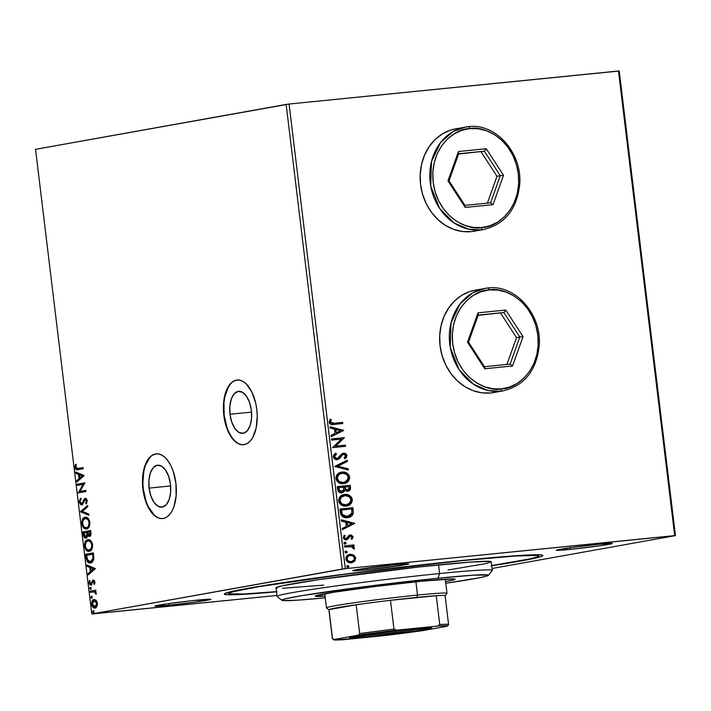 <?xml version="1.0" encoding="UTF-8"?>
<svg xmlns="http://www.w3.org/2000/svg" width="711" height="711" viewBox="0 0 711 711"><rect width="100%" height="100%" fill="white"/><g stroke="black" fill="none" stroke-linecap="round" stroke-linejoin="round"><path stroke-width="1.07" d="M149.088 488.102L170.649 485.942L149.088 488.102L148.937 479.943L150.43 472.735L153.354 467.58L157.255 465.252L161.539 466.114L165.556 470.033L168.694 476.406L170.48 484.271A21.09 10.843 84.3 0 1 161.886 507.174A21.09 10.843 84.3 0 1 149.088 488.102A21.09 10.843 84.3 0 1 157.682 465.198A21.09 10.843 84.3 0 1 170.48 484.271L170.631 492.421L169.138 499.629L166.214 504.783L162.321 507.112L158.029 506.25L154.011 502.339L150.874 495.967L149.088 488.102M229.991 414.264L251.543 412.104L229.991 414.264L229.831 406.114L231.333 398.907L234.248 393.752L238.149 391.423L242.433 392.285L246.45 396.196L249.597 402.577L251.374 410.434A21.09 10.843 84.3 0 1 242.789 433.337A21.09 10.843 84.3 0 1 229.991 414.264A21.09 10.843 84.3 0 1 238.576 391.361A21.09 10.843 84.3 0 1 251.374 410.434L251.534 418.592L250.032 425.8L247.117 430.955L243.215 433.283L238.932 432.421L234.914 428.502L231.768 422.13L229.991 414.264M237.261 380.012A32.519 16.709 -95.7 0 0 224.196 415.304L223.823 415.34A32.519 16.709 84.3 0 1 237.065 380.03A32.519 16.709 84.3 0 1 256.795 409.438L255.72 403.199L251.854 392.01L246.228 383.922L243.011 381.452L239.696 380.172L236.407 380.127L233.27 381.318L230.4 383.709L227.902 387.202L224.436 396.916L223.583 402.773L223.823 415.34L226.578 427.462L228.773 432.768L231.413 437.292L234.399 440.856L237.607 443.326L240.922 444.615L244.22 444.651L247.357 443.46L250.228 441.069L252.716 437.576L256.191 427.862L257.24 415.784L256.795 409.438A32.519 16.709 84.3 0 1 243.553 444.748A32.519 16.709 84.3 0 1 223.823 415.34L224.196 415.304A32.519 16.709 -95.7 0 0 243.749 444.722M156.358 453.849A32.519 16.709 -95.7 0 0 143.302 489.141L142.929 489.177A32.519 16.709 84.3 0 1 156.171 453.867A32.519 16.709 84.3 0 1 175.901 483.267L173.155 471.144L170.951 465.838L168.311 461.315L165.325 457.751L162.117 455.28L158.802 454L155.513 453.956L152.367 455.156L149.497 457.546L147.008 461.039L143.533 470.753L142.689 476.601L142.484 482.822L144.004 495.416L147.879 506.605L153.505 514.693L156.713 517.164L160.028 518.443L163.317 518.488L166.463 517.288L169.334 514.897L171.822 511.405L173.831 506.943L176.141 495.843L175.901 483.267A32.519 16.709 84.3 0 1 162.659 518.577A32.519 16.709 84.3 0 1 142.929 489.177L143.302 489.141A32.519 16.709 -95.7 0 0 162.846 518.559M491.043 565.867L533.783 558.464L541.249 556.517L542.653 555.264L541.062 554.918L519.892 555.451L464.941 560.206A160.428 5.475 -6.9 0 1 542.76 555.335A160.428 5.475 -6.9 0 1 491.71 565.769M168.631 605.274L169.262 603.523L168.631 605.274L194.983 602.128L210.856 599.284A28.182 0.96 -6.9 0 1 197.223 601.817A28.182 0.96 -6.9 0 1 168.631 605.274A28.182 0.96 -6.9 0 1 154.954 606.065A28.182 0.96 -6.9 0 1 197.205 600.155A28.182 0.96 -6.9 0 1 210.874 599.293L192.237 600.671L166.161 603.959L154.98 606.145L168.631 605.274M366.467 569.822L367.089 568.071L366.467 569.822L404.808 564.854L408.443 564.054L407.865 563.752L395.04 564.703A28.182 0.96 -6.9 0 1 408.709 563.85A28.182 0.96 -6.9 0 1 395.058 566.374A28.182 0.96 -6.9 0 1 366.467 569.822A28.182 0.96 -6.9 0 1 352.789 570.613A28.182 0.96 -6.9 0 1 395.04 564.703L356.7 569.68L353.056 570.471L353.643 570.782L366.467 569.822M570.018 549.407L570.649 547.657L570.018 549.407L601.062 545.604L612.242 543.417A28.182 0.96 -6.9 0 1 598.609 545.95A28.182 0.96 -6.9 0 1 570.018 549.407A28.182 0.96 -6.9 0 1 556.34 550.198A28.182 0.96 -6.9 0 1 598.591 544.288A28.182 0.96 -6.9 0 1 612.26 543.435L598.591 544.288L572.239 547.434L556.615 550.056L570.018 549.407M455.982 128.762L450.179 130.246L442.206 134.024L435.105 139.56L429.151 146.662L424.574 155.034L421.552 164.374L420.201 174.311L420.565 184.469L422.636 194.45L426.333 203.879L431.515 212.393L437.985 219.663L445.495 225.414L453.751 229.413L462.434 231.51L471.224 231.635L480.894 229.902A2.169 1.111 -95.7 0 0 481.729 227.556C469.527 230.791 438.198 218.908 433.186 182.354C429.337 145.675 457.066 127.873 469.758 128.611A2.169 1.111 -95.7 0 0 468.451 126.647A2.169 1.111 -95.7 0 0 468.398 126.656L465.465 127.065L453.245 131.482L440.607 142.484L431.47 161.601L430.724 186.033L439.629 208.43L454.009 222.934L468.665 229.191L480.894 229.902L483.827 229.493L474.148 231.226A52.027 44.597 -100.2 0 1 471.224 231.635L474.344 231.191M455.689 128.815A52.027 44.597 79.8 0 1 458.506 128.424L458.506 128.424A52.027 44.597 79.8 0 0 455.6 128.833M475.499 290.088L469.704 291.572L461.732 295.349L454.631 300.886L448.677 307.987L444.099 316.359L441.078 325.7L439.718 335.636L440.082 345.795L442.153 355.776L445.859 365.205L451.041 373.719L457.511 380.989L465.021 386.74L473.268 390.739L481.96 392.836L490.741 392.961L500.42 391.228A2.169 1.111 -95.7 0 0 501.255 388.881C489.044 392.117 457.715 380.234 452.703 343.68C448.854 307.001 476.592 289.19 489.284 289.937A2.169 1.111 -95.7 0 0 487.968 287.973A2.169 1.111 -95.7 0 0 487.924 287.982L484.991 288.39L472.771 292.808L460.124 303.81L450.996 322.927L450.25 347.359L459.146 369.756L473.526 384.26L488.181 390.508L500.42 391.228L503.344 390.819L493.647 392.552A52.027 44.597 -100.2 0 1 490.741 392.961L493.869 392.516M478.245 289.715A52.027 44.597 -100.2 0 0 475.321 290.124L487.968 287.973A2.169 1.111 84.3 0 1 489.284 289.937C501.486 286.693 532.815 298.576 537.827 335.139C541.675 371.817 513.946 389.619 501.255 388.881L509.44 387.095L517.084 383.478L523.891 378.172L529.597 371.373L533.979 363.339L536.876 354.398L538.183 344.871L537.827 335.139L535.845 325.567L532.299 316.528L527.331 308.37L521.127 301.402L513.937 295.9L506.028 292.07L497.7 290.052L489.284 289.937L481.089 291.714L473.446 295.332L466.647 300.646L460.941 307.445L456.551 315.471L453.654 324.42L452.356 333.939L452.703 343.68L454.693 353.243L458.24 362.281L463.208 370.44L469.402 377.408L476.601 382.918L484.511 386.748L492.839 388.766L501.255 388.881A2.169 1.111 84.3 0 1 500.42 391.228A52.027 44.597 -100.2 0 1 449.992 345.768A52.027 44.597 -100.2 0 1 484.991 288.39A52.027 44.597 -100.2 0 1 487.924 287.982A2.169 1.111 84.3 0 1 487.968 287.973C515.368 284.196 542.031 314.582 539.214 345.822C536.467 370.467 524.514 385.469 503.344 390.819A52.027 44.597 -100.2 0 1 500.42 391.228L490.741 392.961A52.027 44.597 -100.2 0 1 440.313 347.501A52.027 44.597 -100.2 0 1 475.321 290.124L475.206 290.141A52.027 44.597 79.8 0 1 478.032 289.75L478.032 289.75A52.027 44.597 79.8 0 0 475.126 290.159M492.039 568.489L675.45 535.623L619.228 71.011L675.45 535.623L492.039 568.489M345.315 568.649L289.084 104.037L618.472 71.002L674.695 535.614L345.315 568.649L675.45 535.623L674.695 535.614L618.472 71.002L619.228 71.011L289.084 104.037L345.315 568.649L91.772 613.94L35.55 149.319L286.142 104.419L342.364 569.031L345.315 568.649M349.519 554.402L353.705 555.078L350.656 554.26L347.812 555.104L346.079 557.113L346.079 559.992L348.541 562.392L352.123 562.632L355.029 560.668L355.571 557.575L353.705 555.078L355.216 558.126L353.705 555.078L349.732 554.358M344.426 545.879L344.568 547.043L351.687 546.697L352.914 547.346L353.154 548.554L354.407 548.572L354.211 547.417L352.638 546.235L354.034 546.092L353.9 544.928L344.426 545.879L344.568 547.043L351.021 546.572L354.229 548.999L354.442 548.092L352.638 546.235L354.034 546.092L353.9 544.928L344.426 545.879M350.319 536.121L349.261 536.529L350.532 536.085L351.936 537.081L351.118 538.662L352.016 539.258L353.047 536.636L351.216 534.965L348.923 535.454L346.106 538.68L344.631 538.005L344.444 536.912L345.217 535.73L344.257 535.152L343.315 537.943L344.408 539.418L346.675 539.773L348.07 538.974L349.705 536.45L350.967 536.112L351.945 537.205L351.118 538.662L352.016 539.258L353.091 536.894L351.572 539.338L353.091 536.894L350.052 534.974M347.403 517.644C350.079 517.555 351.998 516.213 353.163 513.626L353.198 509.991L352.754 510.071L352.478 507.787L352.754 510.071L352.923 507.716L339.965 509.014L340.836 514.462L342.364 516.479L345.679 517.661L349.856 517.066L352.256 515.368L353.163 513.626L352.923 507.716L339.965 509.014L340.391 512.507C341.351 516.479 343.689 518.195 347.403 517.644L348.194 517.537M341.733 492.812L344.311 490.181L347.679 491.239C349.714 491.017 350.647 489.755 350.47 487.453L350.212 485.32L337.254 486.617L338.543 491.71L340.382 492.741L342.24 492.732L344.035 491.657L344.755 490.101L346.897 491.239L349.519 490.537L350.479 488.901L350.212 485.32L337.254 486.617L337.618 489.63C338.223 491.95 339.591 493.016 341.733 492.812L342.08 492.759M334.81 466.354L348.363 470.069L348.212 468.807L337.947 466.132L347.324 461.483L347.172 460.221L334.828 466.54L348.363 470.069L348.212 468.807L337.947 466.132L347.324 461.483L347.172 460.221L334.81 466.354M331.628 440.1L341.262 439.131L332.544 447.628L345.493 446.33L345.35 445.166L335.69 446.135L344.444 437.638L331.486 438.936L331.628 440.1L341.262 439.131L332.544 447.628L345.493 446.33L345.35 445.166L335.69 446.135L344.444 437.638L331.486 438.936L331.628 440.1M333.983 423.258L331.006 422.947L330.446 421.579L331.335 419.623L330.268 419.135L329.122 422.13L329.771 423.632L331.086 424.414L342.738 423.552L342.595 422.387L333.539 423.329L342.595 422.387L333.983 423.258L330.446 421.979L331.335 419.623L330.268 419.135L329.122 422.13C330.073 424.36 331.69 425.125 333.992 424.423L342.738 423.552L342.595 422.387L342.293 423.596L342.16 422.467L333.983 423.258M343.555 430.306L330.02 426.778L330.171 428.04L334.508 429.168L335.023 433.399L331.059 435.363L331.21 436.625L343.582 430.502L330.02 426.778L330.171 428.04L334.508 429.168L335.023 433.399L331.059 435.363L331.21 436.625L343.555 430.306M343.066 453.254L341.698 453.956L338.312 457.991L336.445 458.595L335.094 458.195L334.197 456.693L337.085 458.497L334.197 456.693L334.801 455.12L336.072 454.116L334.632 456.613L336.507 454.045L335.743 453.165L333.317 456.835L333.486 457.537L335.361 459.395L337.805 459.555L339.876 458.248L342.542 454.853L344.088 454.302L345.546 455.333L345.537 456.382L344.195 457.848L345.102 458.675L346.435 457.413L346.941 455.547L346.141 453.956L344.657 453.209L341.698 453.956L337.414 458.444L335.539 458.115L334.721 457.004L334.774 455.742L336.507 454.045L335.743 453.165L333.672 455.049L333.317 456.835C333.966 458.897 335.263 459.839 337.21 459.662L337.538 459.608M341.067 472.22L338.685 473.179L336.916 474.841L335.947 477.214L336.072 479.232L336.925 481.054L338.845 482.725L341.111 483.569L344.044 483.578L346.808 482.556L348.701 480.734L349.563 478.476L349.43 476.432L348.55 474.628L346.621 472.975L341.556 472.157C345.244 471.704 347.759 473.375 349.119 477.188L349.554 477.108C348.203 473.295 345.679 471.624 342 472.077L341.289 472.175M343.777 494.616L341.396 495.576L339.627 497.229L338.658 499.602L338.783 501.628L339.636 503.45L341.556 505.112L343.822 505.956L346.755 505.965L349.519 504.943L351.412 503.121L352.274 500.864L352.141 498.829L351.252 497.025L349.332 495.371L344.266 494.545C347.955 494.092 350.47 495.771 351.821 499.575L352.265 499.495C350.914 495.691 348.39 494.012 344.702 494.465L343.991 494.572M354.816 523.349L341.28 519.821L341.431 521.083L345.768 522.212L346.284 526.442L342.311 528.406L342.471 529.668L354.816 523.349L341.28 519.821L341.431 521.083L345.768 522.212L346.284 526.442L342.311 528.406L342.471 529.668L354.816 523.349M344.897 542.12L343.937 543.195L345.137 544.057L346.097 542.982L344.462 542.2L346.097 542.982L344.533 542.217L343.937 542.973L344.391 543.879L345.502 543.959L346.097 543.195L344.791 542.138M345.973 550.998L345.013 552.074L346.204 552.936L347.172 551.86L345.537 551.078L347.172 551.86L345.608 551.096L345.013 551.86L345.466 552.767L346.577 552.838L347.172 552.083L345.866 551.016M347.723 565.476L346.764 566.551L347.963 567.414L348.923 566.338L347.288 565.556L348.923 566.338L347.359 565.574L346.764 566.338L347.217 567.245L348.328 567.316L348.923 566.56L347.617 565.494M96.145 600.297L93.514 599.684L91.675 602.386L92.128 606.119L94.021 607.958L96.5 607.132L97.496 603.728L96.367 600.546L94.012 599.533C92.412 599.791 91.621 601.382 91.63 604.297C92.314 607.096 93.443 608.34 95.043 608.029L96.9 606.545L97.451 603.257L96.145 600.297M90.137 591.152L90.279 592.316L94.527 591.925L96.163 594.218L96.074 592.627L95.078 591.454L95.905 591.303L95.763 590.148L90.137 591.152L95.772 590.201L90.137 591.152L90.279 592.316L94.119 591.81L96.163 594.218L95.078 591.454L95.905 591.303L95.763 590.148L90.137 591.152M94.892 582.105L94.199 580.514L92.928 580.22L91.301 583.562L90.466 583.909L89.515 580.416L89.088 583.216L89.817 584.682L90.964 585.091L93.185 581.358L94.163 582.051L93.799 583.891L94.359 584.478L94.901 582.807L93.15 580.158L90.795 583.935L89.719 582.682L90.119 580.985L89.515 580.416L89.044 582.94L90.964 585.091L93.319 581.314L94.208 582.3L93.799 583.891L94.359 584.478L94.892 582.105M86.102 557.78L87.8 562.072L89.515 562.908L91.595 562.525L92.981 561.246L93.736 559.299L93.372 552.909L85.676 554.287L86.102 557.78L86.84 557.708L86.422 554.207L85.676 554.287L86.102 557.78C86.866 561.752 88.351 563.45 90.546 562.881C92.146 562.765 93.23 561.414 93.808 558.819L93.372 552.909L85.676 554.287L93.381 552.962L86.422 554.207L86.84 557.708L86.102 557.78M82.965 531.89L83.685 536.378L84.342 537.445L85.951 538.067L87.062 537.276L87.622 535.33L88.964 536.458L90.457 535.801L90.999 534.094L90.661 530.513L82.965 531.89L90.67 530.566L82.965 531.89L83.329 534.903C83.8 537.223 84.671 538.271 85.951 538.067L87.622 535.33L89.435 536.45C90.644 536.218 91.141 534.948 90.919 532.646L90.661 530.513L82.965 531.89M80.512 511.618L88.813 515.262L88.662 514L82.387 511.387L87.782 506.676L87.622 505.414L80.512 511.618L87.684 505.939L80.512 511.618L88.813 515.262L88.662 514L82.387 511.387L87.782 506.676L87.622 505.414L80.512 511.618M77.339 485.373L83.063 484.342L78.254 492.901L85.942 491.523L85.8 490.359L80.067 491.39L84.893 482.831L77.197 484.209L77.339 485.373L83.063 484.342L78.254 492.901L85.942 491.523L85.8 490.359L80.067 491.39L84.893 482.831L77.197 484.209L77.339 485.373M77.775 469.704L75.704 467.323L74.966 467.403C75.642 469.624 76.655 470.389 77.988 469.669L83.187 468.745L83.045 467.58L76.726 468.585L75.801 467.536L76.166 464.878L75.508 464.399L74.966 467.403L76.255 469.678L83.187 468.745L83.045 467.58L78.068 468.513M84.005 475.499L75.73 472.051L75.881 473.313L78.53 474.415L79.045 478.645L76.77 480.636L76.921 481.898L84.031 475.686L75.73 472.051L75.881 473.313L78.53 474.415L79.045 478.645L76.77 480.636L76.921 481.898L84.005 475.499M82.094 503.69L79.943 501.886L80.938 499.291L80.432 498.42L79.161 502.108L80.885 504.854L82.627 504.295L85.311 499.522L86.413 500.526L85.729 503.059L86.307 503.877L87.204 500.393L86.413 498.802L84.84 498.455L82.209 503.237L80.956 503.672L79.943 501.886L80.938 499.291L80.432 498.42L79.125 501.477L79.161 502.108L79.908 502.037L81.178 498.349M85.098 517.306L82.636 519.181L81.756 523.5L83.08 527.26L86.191 528.931L89.026 527.011L89.915 522.754L88.244 518.506L85.098 517.306C82.903 517.644 81.801 519.821 81.792 523.838C82.769 527.669 84.351 529.348 86.538 528.886C88.768 528.566 89.879 526.371 89.87 522.301C88.875 518.497 87.284 516.835 85.098 517.306L85.364 517.27M87.808 539.702L85.347 541.578L84.467 545.888L85.791 549.656L88.902 551.318L91.737 549.407L92.626 545.15L90.955 540.902L87.808 539.702C85.613 540.04 84.511 542.217 84.502 546.226C85.48 550.065 87.062 551.745 89.248 551.274C91.479 550.954 92.59 548.759 92.581 544.688C91.586 540.884 89.995 539.222 87.808 539.702L88.075 539.667M95.265 568.542L86.991 565.094L87.142 566.356L89.79 567.458L90.306 571.688L88.022 573.679L88.182 574.941L95.292 568.738L86.991 565.094L87.142 566.356L89.79 567.458L90.306 571.688L88.022 573.679L88.182 574.941L95.265 568.542M90.235 587.393L89.71 588.468L90.475 589.321L90.999 588.237L90.235 587.393L89.71 588.468L90.475 589.321L90.999 588.237L90.235 587.393M91.31 596.271L90.786 597.347L91.55 598.2L92.075 597.116L91.31 596.271L90.786 597.347L91.55 598.2L92.075 597.116L91.31 596.271M93.07 610.749L92.546 611.824L93.301 612.678L93.825 611.593L93.07 610.749L92.546 611.824L93.301 612.678L93.825 611.593L93.07 610.749M92.528 613.948L276.926 595.454L91.772 613.94L342.364 569.031L286.142 104.419L289.084 104.037L35.55 149.319L91.772 613.94L92.528 613.948M276.481 591.81A160.428 5.475 -6.9 0 1 224.418 593.854A160.428 5.475 -6.9 0 1 464.941 560.206L344.293 574.186L255.311 587.019L228.96 592.156L224.507 593.765L226.16 594.645L247.33 594.112L277.13 591.756M455.795 128.798L468.442 126.647A2.169 1.111 84.3 0 1 469.758 128.611C481.969 125.376 513.298 137.25 518.31 173.813C522.158 210.492 494.421 228.293 481.729 227.556L489.923 225.769L497.567 222.152L504.366 216.846L510.071 210.047L514.462 202.022L517.359 193.072L518.657 183.545L518.31 173.813L516.319 164.241L512.773 155.202L507.805 147.044L501.611 140.085L494.412 134.575L486.502 130.744L478.174 128.727L469.758 128.611L461.572 130.389L453.929 134.006L447.121 139.32L441.415 146.119L437.034 154.145L434.137 163.095L432.83 172.622L433.186 182.354L435.168 191.917L438.714 200.955L443.682 209.114L449.885 216.082L457.075 221.592L464.985 225.423L473.313 227.44L481.729 227.556A2.169 1.111 84.3 0 1 480.894 229.902A52.027 44.597 -100.2 0 1 430.466 184.442A52.027 44.597 -100.2 0 1 465.465 127.065A52.027 44.597 -100.2 0 1 468.398 126.656A2.169 1.111 84.3 0 1 468.451 126.647C495.851 122.87 522.514 153.256 519.688 184.496C516.95 209.141 504.997 224.143 483.827 229.493A52.027 44.597 -100.2 0 1 480.894 229.902L471.224 231.635A52.027 44.597 -100.2 0 1 420.796 186.175A52.027 44.597 -100.2 0 1 455.795 128.798A52.027 44.597 -100.2 0 1 458.728 128.389M77.926 468.496L75.748 467.251L76.166 464.878L75.508 464.399L74.966 467.403L75.704 467.323L76.246 464.319M76.113 464.638L76.006 468.513L76.992 469.607L78.219 469.678M77.597 481.303L77.508 480.556L76.77 480.636L79.783 478.574L79.045 478.645L79.783 478.574L79.277 474.344L75.881 473.313L76.619 473.233L76.512 472.38L76.619 473.233L79.277 474.344L79.783 478.574L77.508 480.556L77.597 481.303M82.903 475.846L79.383 474.77L82.903 475.846L79.774 478.005L82.903 475.846L79.774 478.005L79.383 474.77L82.903 475.846M78.077 485.24L77.943 484.138L77.197 484.209L84.902 482.893L77.943 484.138L78.077 485.24M80.805 491.319L85.809 490.421L80.805 491.319M78.983 492.767L78.219 492.634L78.957 492.563L83.8 484.271L83.063 484.342L83.8 484.271L78.983 492.767M81.498 503.752L82.947 503.166L82.156 503.69M83.205 501.104L82.209 503.237L82.947 503.166L83.942 501.024L83.205 501.104L83.942 501.024L84.778 499.095L84.04 499.175L83.205 501.104M82.369 504.837L79.908 502.037L79.161 502.108L81.632 504.917L84.405 500.402L86.404 499.469L87.213 500.793L86.049 499.451L85.311 499.522L86.466 500.864L87.213 500.793L86.466 502.988L87.213 500.793L86.466 500.864L85.729 503.059L86.698 503.299L85.729 503.059L86.307 503.877L87.257 500.74L85.356 498.349L84.04 499.175L85.88 498.295M80.912 498.642L80.023 500.242L79.961 502.393L80.556 503.877L81.996 504.863M85.729 498.331L82.103 503.69M88.768 514.862L80.539 511.813L81.258 511.547L88.768 514.862M87.275 528.806C85.089 529.277 83.507 527.598 82.529 523.767L81.792 523.838L82.529 523.767C82.538 519.75 83.64 517.572 85.844 517.235L83.223 519.394L82.529 523.767L83.818 527.189L85.391 528.557L86.929 528.851M86.76 527.686L86.395 527.722C84.636 528.122 83.356 526.762 82.574 523.66C82.6 520.452 83.489 518.728 85.24 518.47C87 518.079 88.28 519.421 89.088 522.487L89.826 522.416L89.088 522.487C89.062 525.722 88.164 527.464 86.395 527.722L87.142 527.651C88.911 527.393 89.799 525.651 89.826 522.416C89.017 519.35 87.737 518.008 85.987 518.39L88.555 519.403L89.853 522.692L89.133 526.167L86.858 527.686M86.546 527.686L86.004 527.598M86.395 527.722L83.862 526.753L82.547 523.385L83.267 519.945L85.524 518.435L87.817 519.474L89.053 522.221L88.653 525.722L87.471 527.278L86.182 527.749L86.92 527.678M85.24 518.47L85.987 518.39M90.173 536.378L88.368 535.259L87.622 535.33L89.702 536.387M86.689 537.987C85.418 538.2 84.547 537.143 84.076 534.823L83.329 534.903L84.076 534.823L83.711 531.819L84.422 536.298L86.289 538.014M87.569 532.903L87.595 535.579L86.546 536.832L87.702 534.77L87.497 532.317L87.569 532.903L86.831 532.983L87.569 532.903M90.901 532.939L90.795 534.574L89.862 535.241L90.901 532.939L90.75 531.739L90.901 532.939L90.155 533.01L90.901 532.939M89.284 535.294L88.173 534.788L87.551 532.255L90.013 531.81L90.146 534.343L89.284 535.294L87.551 532.255L90.75 531.739L90.013 531.81L89.284 535.294L90.021 535.223L89.186 535.312L89.924 535.232M85.809 536.903L84.413 535.881L83.898 532.912L86.76 532.397L86.858 535.65L85.809 536.903L83.898 532.912L87.497 532.317L86.76 532.397L86.964 534.841L87.702 534.77L86.964 534.841L85.809 536.903L86.546 536.832L85.747 536.912L86.546 536.832M87.649 535.33L87.702 534.77M89.986 551.203C87.8 551.674 86.218 549.985 85.24 546.155L84.502 546.226L85.24 546.155C85.249 542.138 86.351 539.969 88.546 539.631L85.933 541.791L85.24 546.155L86.529 549.576L88.102 550.945L89.639 551.247M88.973 540.751L91.266 541.8L92.581 545.355L91.843 548.563L89.568 550.074M89.257 550.083L88.715 549.994M91.799 544.884C91.772 548.119 90.875 549.861 89.106 550.118L89.853 550.047C91.621 549.79 92.51 548.039 92.537 544.804L91.799 544.884L92.537 544.804C91.728 541.738 90.448 540.396 88.697 540.787L87.951 540.858C89.71 540.476 90.99 541.818 91.799 544.884L91.266 548.332L89.106 550.118C87.346 550.51 86.067 549.159 85.284 546.048C85.311 542.848 86.2 541.115 87.951 540.858L90.519 541.871L91.799 544.884M91.292 562.801C89.088 563.37 87.604 561.672 86.84 557.708L88.217 561.672L90.946 562.845M90.679 561.69L93.745 558.259L92.999 558.339L93.745 558.259L93.559 554.891L92.812 554.962L93.559 554.891L93.461 554.127L92.723 554.207L92.999 558.339L90.413 561.717L87.329 559.61L86.609 555.3L93.461 554.127L93.408 559.726L92.341 561.139L90.333 561.672M90.413 561.717L88.759 561.468L87.622 560.25L86.609 555.3L92.723 554.207L92.883 559.113L91.826 561.032L90.146 561.752L90.892 561.681M88.857 574.346L88.768 573.599L88.022 573.679L91.044 571.617L90.306 571.688L91.044 571.617L90.537 567.387L87.142 566.356L87.88 566.276L87.773 565.423L87.88 566.276L90.537 567.387L91.044 571.617L88.768 573.599L88.857 574.346M94.163 568.889L90.644 567.813L94.163 568.889L91.035 571.049L94.163 568.889L91.035 571.049L90.644 567.813L94.163 568.889M94.945 582.709L94.625 583.909L93.799 583.891L94.856 583.109M94.901 582.229L94.208 582.3L94.901 582.229M94.945 582.22L94.056 581.243L93.576 581.607M91.701 585.011L89.782 582.86M89.746 582.869L89.044 582.94L89.746 582.869M93.665 580.149L91.532 583.864L90.795 583.935L92.039 583.491L91.301 583.562L92.039 583.491L92.466 582.158L91.728 582.229L92.466 582.158L93.07 580.611L92.323 580.691L93.888 580.087M89.826 583.136L91.417 585.037M94.056 581.243L94.901 581.971M91.212 589.241L89.71 588.468L90.457 588.397L90.981 587.313M90.768 587.41L90.981 589.232M96.269 593.436L95.496 593.774L96.269 593.161L94.865 591.739L93.203 591.819M96.225 593.17L95.532 593.232L96.225 593.17M91.017 592.183L90.884 591.081L91.017 592.183M93.879 591.748L96.083 592.574M92.288 598.129L90.786 597.347L91.532 597.276L92.057 596.191M91.843 596.289L92.057 598.111M95.781 607.949C94.19 608.269 93.052 607.025 92.368 604.226M92.332 604.234L91.63 604.297L92.332 604.234M92.323 603.026L94.563 599.497M94.75 599.462L92.972 600.831L92.314 603.239M92.448 604.714L92.99 606.296M92.865 606.048L95.274 607.985M97.531 604.039L96.696 606.199L95.443 606.812M95.078 600.591L96.42 601.088L97.354 602.59M95.407 606.821L92.323 604.172L94.145 600.688L96.758 603.381L97.451 603.31L96.758 603.381L94.892 606.865L95.638 606.794L97.496 604.421M94.892 606.865L93.372 606.403L92.288 603.808L92.803 601.675L94.341 600.671L95.861 601.337L96.732 603.195L96.252 605.879L94.759 606.883L95.505 606.812M94.421 600.662L97.291 602.413M94.145 600.688L95.043 600.599M94.039 612.606L92.546 611.824L93.283 611.753L93.808 610.669M93.594 610.767L93.808 612.589M79.774 478.005L79.383 474.77L82.165 475.926L79.774 478.005M89.106 550.118L86.573 549.141L85.284 546.048L85.978 542.342L87.951 540.858M91.035 571.049L90.644 567.813L93.417 568.969L91.035 571.049M330.108 419.339L331.335 419.623L330.002 422.058L333.539 423.329L330.339 422.805L330.011 421.659L330.899 419.703L330.108 419.339M332.535 423.418L332.028 423.427M330.037 426.973L343.111 430.386L330.037 426.973M335.459 429.613L336.285 432.768L335.459 429.613M340.445 430.715L336.285 432.768L335.894 429.533L340.445 430.715L336.285 432.768L335.894 429.533L340.445 430.715M331.495 438.971L344.444 437.638L335.254 446.215L345.35 445.166L345.048 446.375L344.915 445.246L335.254 446.215L344 437.718L331.495 438.971M336.836 458.551L337.29 458.417M343.6 453.156L346.506 455.627L343.262 453.209M343.493 454.365L341.76 455.262L343.795 454.311L345.617 455.662L344.195 457.848L345.102 458.675L346.941 455.547L344.666 458.755L346.515 456.133L345.244 453.68M337.21 459.662L341.084 456.738L342.107 454.933L343.795 454.311M337.067 459.697L338.978 458.764L340.649 456.817L336.765 459.741M339.44 458.328L339.867 457.857M343.689 453.218L342.898 453.271M346.755 460.435L347.324 461.483L337.503 466.212L348.212 468.807L347.901 469.953L347.777 468.887L337.503 466.212L346.888 461.563L346.755 460.435M342 472.077C338.303 472.397 336.285 474.557 335.947 478.565C337.263 482.405 339.769 484.102 343.457 483.649L344.204 483.551M343.457 483.649C347.208 483.356 349.234 481.169 349.554 477.108L343.982 483.587M348.141 480.974L349.145 477.525L347.875 474.424L344.906 472.504L340.978 472.237M347.217 473.766L346.71 473.384M345.555 472.744L344.906 472.504M342.729 472.113L342.142 472.113M343.609 483.649L347.341 481.88M348.959 479.338L349.119 478.547M343.351 482.511L339.156 481.845L336.872 478.743L337.636 475.499L339.049 474.184L341.698 473.313C338.747 473.553 337.121 475.277 336.827 478.467C337.885 481.578 339.902 482.947 342.88 482.573L343.644 482.458M342.409 482.6L341.938 482.609M336.836 477.392L336.97 476.797M348.23 477.294C347.928 480.52 346.293 482.254 343.324 482.493L342.88 482.573L343.324 482.493C340.338 482.867 338.32 481.498 337.272 478.387L336.827 478.467L337.272 478.387C337.565 475.197 339.191 473.473 342.142 473.233C345.102 472.868 347.137 474.219 348.23 477.294L347.172 480.6L343.324 482.493L339.111 481.454L337.245 478.121L338.729 474.69L342.142 473.233L345.866 473.953L347.403 475.303L348.23 477.294M341.333 473.357L342.142 473.233M347.555 491.274L349.688 489.959L350.034 487.524C350.212 489.826 349.279 491.097 347.244 491.319M341.804 492.812L343.591 491.728L344.311 490.181L341.289 492.892M349.003 490.67L349.483 490.235M341.52 491.674L338.898 490.697L338.285 487.719L338.445 489.044L341.564 491.657M347.448 490.101L345.279 489.639L344.435 487.106L347.075 490.163L344.435 487.106L349.021 486.608L349.172 487.808L347.519 490.083L345.715 489.559L344.871 487.026L349.021 486.608L349.057 489.088L347.332 490.128M343.546 487.159L343.68 489.603L341.147 491.736L338.445 489.044L338.889 488.972L338.285 487.719L343.546 487.159L343.68 489.603L342.96 491.052L341.342 491.665L339.689 491.052L338.729 487.648L343.546 487.159M344.702 494.465C341.013 494.785 338.996 496.945 338.658 500.953C339.974 504.792 342.48 506.49 346.168 506.045L346.915 505.939M346.168 506.045C349.919 505.743 351.945 503.566 352.265 499.495L346.692 505.974M350.852 503.361L351.856 499.922L350.576 496.811L347.608 494.892L343.689 494.625M349.928 496.162L349.421 495.771M345.439 494.509L344.853 494.509M346.319 506.045L350.052 504.268M351.669 501.735L351.829 500.944M346.061 504.908L341.867 504.241L339.582 501.131L340.338 497.896L341.76 496.58L344.408 495.709C341.458 495.949 339.831 497.664 339.538 500.864C340.596 503.975 342.613 505.343 345.59 504.961L346.355 504.846M345.119 504.997L344.648 504.997M339.547 499.78L339.68 499.193M350.941 499.682C350.639 502.908 349.003 504.641 346.035 504.89L345.59 504.961L346.035 504.89C343.049 505.263 341.031 503.895 339.982 500.784L339.538 500.864L339.982 500.784C340.276 497.584 341.893 495.869 344.853 495.629C347.812 495.256 349.848 496.607 350.941 499.682L349.883 502.997L346.035 504.89L341.822 503.841L339.956 500.508L341.44 497.087L345.324 495.594L349.243 496.802L350.941 499.682M344.044 495.754L344.853 495.629M347.857 517.59L351.154 516.115L352.727 513.697L347.981 517.572M346.826 516.568L342.293 514.346L346.826 516.568L344.471 516.417L342.213 514.986L341.253 512.142L341.44 510.036L351.732 509.005L351.865 513.138L347.67 516.435M342.293 514.346L341.591 511.28L341.147 511.36L341.849 514.426L342.293 514.346L341.44 510.036L340.996 510.116L341.147 511.36L341.44 510.036L351.732 509.005L351.865 513.138L350.052 515.599L345.297 516.426L342.293 514.346M341.298 520.025L354.371 523.429L341.298 520.025M346.719 522.656L347.546 525.811L346.719 522.656M351.705 523.758L347.546 525.811L347.155 522.576L351.705 523.758L347.546 525.811L347.155 522.576L351.705 523.758M349.705 536.45L348.87 537.712L350.532 536.085M349.856 535.019L346.977 538.316L345.67 538.76L344.044 537.8L346.106 538.68L343.973 537.498L345.217 535.73L344.044 535.365L345.217 535.73L344.257 535.152L343.271 537.667L346.301 539.836L347.715 539.302L348.87 537.712L347.715 539.302L345.857 539.916M346.977 538.316L346.106 538.68M350.336 534.93L352.647 536.965L351.616 535.374L349.528 535.072M346.23 539.853L347.626 539.054L349.261 536.529M344.879 544.102L345.653 543.062L344.693 544.128M344.435 545.915L353.9 544.928L353.589 546.137L353.456 545.008L344.435 545.915M353.891 548.874L353.776 547.497L352.203 546.306L354.442 548.092L353.785 549.079M345.955 552.98L346.728 551.94L345.768 553.016M350.212 554.287L349.768 554.367L350.212 554.287C347.519 554.527 346.07 556.109 345.857 559.024C346.764 561.832 348.559 563.085 351.243 562.783L354.469 561.317L355.651 558.046L354.469 561.317L350.799 562.863M349.35 554.429L353.269 555.158L355.127 557.655L354.585 560.739L351.767 562.712M351.065 561.646L351.092 561.628C349.092 561.877 347.732 560.97 347.012 558.908C347.226 556.749 348.337 555.593 350.345 555.451C352.345 555.193 353.731 556.1 354.487 558.162C354.238 560.321 353.109 561.477 351.092 561.628L348.15 561.228L346.639 559.353M349.901 555.531C347.892 555.673 346.781 556.829 346.577 558.988L347.572 556.491L349.59 555.575M346.577 558.988C347.297 561.05 348.657 561.957 350.647 561.708L348.026 560.766L347.012 558.908L348.017 556.411L349.492 555.593L352.505 555.753L354.416 557.797L353.891 560.161L351.092 561.628M347.706 567.458L348.479 566.418L347.519 567.494M349.723 555.558L350.345 555.451M155.878 453.92L152.741 455.111M149.87 457.502L145.364 465.456L143.906 470.718L142.858 482.787L143.302 489.141L146.048 501.264L148.244 506.561L153.869 514.648L157.087 517.119M236.781 380.092L233.635 381.283M230.764 383.673L228.275 387.166L224.809 396.88L223.956 402.737L224.196 415.304L226.942 427.427L229.146 432.732L231.786 437.256L234.772 440.82L237.981 443.291M488.439 575.315A104.064 3.555 -6.9 0 1 445.779 583.26L478.743 577.892L485.489 576.417L488.341 575.03L473.57 575.155L437.932 578.239A104.064 3.555 -6.9 0 1 488.439 575.315L492.216 570.498A108.401 3.697 173.1 0 0 439.611 573.537A108.401 3.697 173.1 0 0 329.646 586.833A108.401 3.697 173.1 0 0 277.121 596.529L281.938 600.306A104.064 3.555 -6.9 0 1 332.366 590.992A104.064 3.555 -6.9 0 1 437.932 578.239L439.611 573.537L438.563 564.934A108.401 3.697 173.1 0 0 330.188 578.007A108.401 3.697 173.1 0 0 276.001 587.801L277.041 596.405A108.401 3.697 -6.9 0 1 331.228 586.611A108.401 3.697 -6.9 0 1 439.611 573.537A108.401 3.697 -6.9 0 1 492.27 570.364L491.221 561.761A108.401 3.697 173.1 0 0 438.563 564.934L439.611 573.537L437.932 578.239L369.604 586.033L301.953 595.622L284.862 598.955L281.974 600.004L283.049 600.573L296.78 600.226L325.256 597.844A104.064 3.555 -6.9 0 1 281.938 600.306M446.241 579.127A68.292 2.329 -6.9 0 1 445.308 579.305L446.241 579.127M445.326 579.456A70.46 2.409 173.1 0 0 447.495 579.056M325.318 596.173L315.293 596.022L333.157 592.352L374.635 586.566L420.894 581.287A70.46 2.409 -6.9 0 1 455.12 579.225A70.46 2.409 -6.9 0 1 445.584 581.607M462.745 560.606L462.745 560.606A156.091 5.324 -6.9 0 1 538.574 556.029A156.091 5.324 -6.9 0 1 491.683 565.565L529.722 558.908L536.992 557.006L538.36 555.789L536.805 555.46L516.204 555.975L462.745 560.606A156.091 5.324 -6.9 0 0 306.681 579.421A156.091 5.324 -6.9 0 0 228.649 593.534A156.091 5.324 -6.9 0 0 276.463 591.614L243.793 593.996L228.871 593.774L228.809 593.25L233.146 591.685L258.777 586.691L345.359 574.204L462.745 560.606M325.06 596.191A70.46 2.409 -6.9 0 1 315.222 596.156A70.46 2.409 -6.9 0 1 350.452 589.783A70.46 2.409 -6.9 0 1 420.894 581.287L452.96 578.896L455.022 579.118L454.409 579.669L445.317 581.651M448.063 569.973L485.08 563.761L491.114 561.957L489.995 561.361L469.793 562.134L419.463 566.934L319.159 579.589L282.143 585.802L276.108 587.606L277.228 588.201M282.436 588.281L323.718 585.117M322.598 594.165A70.46 2.409 173.1 0 0 324.794 594.04M321.799 594.209L325.06 594.023M445.05 579.501L448.268 578.905M324.776 593.889L323.825 593.934A68.292 2.329 -6.9 0 0 324.776 593.889M370.155 635.207A40.109 1.369 173.1 0 0 426.307 627.84A40.109 1.369 -6.9 0 1 370.155 635.207L370.022 634.123L370.155 635.207A40.109 1.369 -6.9 0 1 354.807 636.496A40.109 1.369 173.1 0 0 370.155 635.207L369.649 636.621L370.155 635.207M411.633 629.093A41.407 1.413 -6.9 0 1 431.719 627.84A41.407 1.413 -6.9 0 1 411.651 631.546A41.407 1.413 -6.9 0 1 369.649 636.621L349.59 637.891L366.023 634.692L411.633 629.093L431.693 627.822L415.26 631.021L369.649 636.621A41.407 1.413 -6.9 0 1 349.554 637.785A41.407 1.413 -6.9 0 1 411.633 629.093M324.767 593.765L326.473 607.887A60.702 2.071 -6.9 0 1 356.815 602.395A60.702 2.071 -6.9 0 1 417.508 595.08L416.673 597.427A58.533 2 -6.9 0 1 436.261 595.72L439.754 624.542L437.372 626.089L396.667 630.177L393.974 629.137L390.481 600.315A58.533 2 173.1 0 0 356.175 604.759A58.533 2 -6.9 0 1 390.481 600.315A58.533 2 -6.9 0 1 416.673 597.427L417.508 595.08A60.702 2.071 173.1 0 0 355.927 602.519A60.702 2.071 173.1 0 0 326.518 607.949L328.926 609.842A58.533 2 -6.9 0 1 328.989 609.638A58.533 2 -6.9 0 1 356.175 604.759L328.989 609.638L356.175 604.759L359.668 633.59L358.317 635.145L334.143 639.482L332.481 638.46L328.989 609.638L356.175 604.759L359.668 633.59A58.533 2 -6.9 0 1 393.974 629.137L390.481 600.315L436.261 595.72A58.533 2 -6.9 0 1 445.077 595.782A58.533 2 -6.9 0 1 445.006 595.854M445.077 595.782L446.97 593.374A60.702 2.071 173.1 0 0 417.508 595.08L415.899 581.794L417.508 595.08A60.702 2.071 -6.9 0 1 446.997 593.303L445.29 579.181M333.859 639.793A57.236 1.955 -6.9 0 1 334.143 639.482L332.481 638.46L328.989 609.638A58.533 2 173.1 0 0 328.882 609.78L332.375 638.602A58.533 2 -6.9 0 1 332.481 638.46A58.533 2 173.1 0 0 332.419 638.665L333.859 639.793A57.236 1.955 -6.9 0 0 343.911 639.624L384.615 635.545L422.965 630.568L447.139 626.24L445.699 625.716L437.372 626.089L396.667 630.177L358.317 635.145L334.143 639.482L335.583 639.998L384.615 635.545A57.236 1.955 -6.9 0 0 422.965 630.568L447.139 626.24A57.236 1.955 -6.9 0 0 447.432 626.053A57.236 1.955 -6.9 0 0 437.372 626.089L439.754 624.542A58.533 2 -6.9 0 1 448.597 624.534A58.533 2 -6.9 0 1 448.49 624.676M448.597 624.534L445.104 595.711A58.533 2 173.1 0 0 436.261 595.72L439.754 624.542A58.533 2 173.1 0 1 448.57 624.605L447.432 626.053M393.974 629.137A58.533 2 173.1 0 0 359.668 633.59L358.317 635.145A57.236 1.955 -6.9 0 1 396.667 630.177L393.974 629.137M458.471 151.514L486.253 148.723L503.521 175.297L493.016 204.652L465.243 207.434L447.966 180.87L458.471 151.514L447.966 180.87L465.243 207.434L464.95 205.381L449.005 180.852L458.702 153.754L484.342 151.185L458.604 154.02L484.342 151.185L500.286 175.706L496.989 176.301L481.045 151.772L496.989 176.301L500.286 175.706L490.59 202.804L464.95 205.381L449.005 180.852L447.966 180.87L449.005 180.852L458.702 153.754L458.471 151.514L458.702 153.754L484.342 151.185L486.253 148.723L458.471 151.514M487.39 203.124L496.989 176.301L487.39 203.124M464.95 205.381L465.243 207.434L493.016 204.652L490.59 202.804L464.95 205.381M490.59 202.804L493.016 204.652L503.521 175.297L500.286 175.706L490.59 202.804M500.286 175.706L503.521 175.297L486.253 148.723L484.342 151.185L500.286 175.706M477.996 312.84L505.77 310.049L523.047 336.623L512.542 365.978L484.76 368.76L467.491 342.195L477.996 312.84L467.491 342.195L484.76 368.76L484.475 366.698L468.531 342.178L478.227 315.08L503.868 312.502L478.13 315.346L503.868 312.502L519.812 337.032L516.515 337.618L500.571 313.098L516.515 337.618L519.812 337.032L510.116 364.13L484.475 366.698L468.531 342.178L467.491 342.195L468.531 342.178L478.227 315.08L477.996 312.84L478.227 315.08L503.868 312.502L505.77 310.049L477.996 312.84M506.907 364.45L516.515 337.618L506.907 364.45M484.475 366.698L484.76 368.76L512.542 365.978L510.116 364.13L484.475 366.698M510.116 364.13L512.542 365.978L523.047 336.623L519.812 337.032L510.116 364.13M519.812 337.032L523.047 336.623L505.77 310.049L503.868 312.502L519.812 337.032M350.407 536.103L349.963 536.183M228.649 593.525L228.498 592.281M538.574 556.02L538.423 554.776"/></g></svg>

